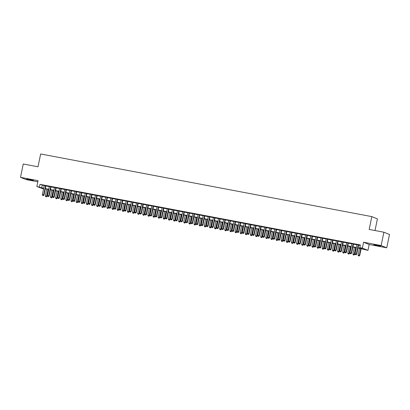 <?xml version="1.0" encoding="UTF-8"?>
<svg xmlns="http://www.w3.org/2000/svg" width="410" height="410" viewBox="0 0 410 410"><rect width="100%" height="100%" fill="white"/><g stroke="black" fill="none" stroke-linecap="round" stroke-linejoin="round"><path stroke-width="0.61" d="M30.934 180.118L33.384 180.436L28.997 179.334L26.542 179.021L30.934 180.118M378.24 245.815L380.695 246.133L373.853 244.719L378.24 245.815M43.511 188.995L36.844 186.524L43.655 188.303M375.001 230.533L377.415 218.884L371.814 216.618L40.651 153.975L38.002 166.783L23.262 163.995L20.5 177.335L26.096 179.6L37.817 181.814M371.814 216.618L369.164 229.426L383.904 232.214L389.5 234.479L386.738 247.819L381.141 245.554L363.583 242.233L362.363 248.101L367.965 250.366L357.991 247.994M363.583 242.233L369.179 244.498L386.738 247.819M369.179 244.498L367.965 250.366M383.904 232.214L381.141 245.554M45.92 185.786L44.244 185.469M51.045 186.755L49.369 186.442M56.17 187.729L54.494 187.411M61.3 188.697L59.624 188.38M66.425 189.666L64.749 189.348M71.55 190.635L69.874 190.317M76.675 191.608L74.999 191.291M81.805 192.577L80.129 192.259M86.93 193.546L85.254 193.228M92.055 194.514L90.379 194.196M97.18 195.483L95.504 195.17M102.31 196.457L100.635 196.139M107.435 197.425L105.76 197.107M112.56 198.394L110.885 198.076M117.685 199.362L116.01 199.045M122.815 200.331L121.14 200.018M127.94 201.305L126.265 200.987M133.065 202.273L131.39 201.956M138.19 203.242L136.515 202.924M143.321 204.211L141.645 203.893M148.446 205.184L146.77 204.867M153.571 206.153L151.895 205.835M158.701 207.122L157.025 206.804M163.826 208.09L162.15 207.773M168.951 209.059L167.275 208.746M174.076 210.033L172.4 209.715M179.206 211.001L177.53 210.684M184.331 211.97L182.655 211.652M189.456 212.939L187.78 212.621M194.581 213.907L192.905 213.595M199.711 214.881L198.035 214.563M204.836 215.85L203.16 215.532M209.961 216.818L208.285 216.5M215.086 217.787L213.41 217.469M220.216 218.761L218.54 218.443M225.341 219.729L223.665 219.411M230.466 220.698L228.79 220.38M235.591 221.666L233.915 221.349M240.721 222.635L239.045 222.322M245.846 223.609L244.17 223.291M250.971 224.577L249.295 224.26M256.101 225.546L254.425 225.228M261.226 226.515L259.55 226.197M266.351 227.488L264.675 227.171M271.476 228.457L269.8 228.139M276.606 229.426L274.931 229.108M281.731 230.394L280.056 230.077M286.856 231.363L285.181 231.045M291.981 232.337L290.306 232.019M297.112 233.305L295.436 232.988M302.237 234.274L300.561 233.956M307.362 235.243L305.686 234.925M312.487 236.211L310.811 235.899M317.617 237.185L315.941 236.867M322.742 238.154L321.066 237.836M327.867 239.122L326.191 238.804M332.992 240.091L331.316 239.773M338.122 241.065L336.446 240.747M343.247 242.033L341.571 241.715M348.372 243.002L346.696 242.684M353.502 243.97L351.826 243.653M358.038 247.773L362.071 248.537L359.801 247.619L360.354 244.949L39.96 184.341L44.208 185.633M45.884 185.95L49.333 186.606M51.009 186.924L54.463 187.575M56.139 187.893L59.588 188.544M61.264 188.861L64.713 189.512M66.389 189.83L69.838 190.486M71.514 190.799L74.968 191.455M76.644 191.772L80.093 192.423M81.769 192.741L85.218 193.392M86.894 193.71L90.343 194.361M92.019 194.678L95.474 195.334M97.149 195.652L100.599 196.303M102.274 196.621L105.724 197.272M107.399 197.589L110.849 198.24M112.53 198.558L115.979 199.214M117.655 199.526L121.104 200.183M122.78 200.5L126.229 201.151M127.905 201.469L131.359 202.12M133.035 202.437L136.484 203.088M138.16 203.406L141.609 204.062M143.285 204.375L146.734 205.031M148.41 205.348L151.864 205.999M153.54 206.317L156.989 206.968M158.665 207.286L162.114 207.937M163.79 208.254L167.239 208.91M168.915 209.228L172.369 209.879M174.045 210.197L177.494 210.848M179.17 211.165L182.619 211.816M184.295 212.134L187.744 212.79M189.42 213.103L192.874 213.759M194.55 214.076L197.999 214.727M199.675 215.045L203.124 215.696M204.8 216.014L208.249 216.664M209.93 216.982L213.379 217.638M215.055 217.951L218.504 218.607M220.18 218.925L223.629 219.575M225.305 219.893L228.759 220.544M230.435 220.862L233.884 221.513M235.56 221.83L239.009 222.486M240.685 222.804L244.134 223.455M245.81 223.773L249.265 224.424M250.94 224.741L254.39 225.392M256.065 225.71L259.515 226.366M261.19 226.679L264.64 227.335M266.315 227.652L269.77 228.303M271.446 228.621L274.895 229.272M276.571 229.59L280.02 230.241M281.696 230.558L285.145 231.214M286.821 231.527L290.275 232.183M291.951 232.501L295.4 233.152M297.076 233.469L300.525 234.12M302.201 234.438L305.65 235.089M307.331 235.407L310.78 236.063M312.456 236.38L315.905 237.031M317.581 237.349L321.03 238M322.706 238.318L326.16 238.968M327.836 239.286L331.285 239.942M332.961 240.255L336.41 240.911M338.086 241.229L341.535 241.879M343.211 242.197L346.665 242.848M348.341 243.166L351.79 243.817M353.466 244.134L356.915 244.79M358.591 245.103L360.257 245.421M358.627 244.939L356.951 244.626M36.844 186.524L38.058 180.656L20.5 177.335M39.96 184.341L39.406 187.011M359.801 247.619L362.363 248.101M43.609 188.523L42.732 188.359L43.573 188.697M356.316 247.676L352.866 247.025M351.191 246.707L347.741 246.051M346.066 245.739L342.616 245.083M340.941 244.765L337.486 244.114M335.81 243.796L332.361 243.145M330.685 242.828L327.236 242.177M325.56 241.859L322.111 241.203M320.435 240.89L316.981 240.234M315.305 239.917L311.856 239.266M310.18 238.948L306.731 238.297M305.055 237.979L301.606 237.328M299.93 237.011L296.476 236.355M294.8 236.037L291.351 235.386M289.675 235.068L286.226 234.417M284.55 234.1L281.101 233.449M279.42 233.131L275.971 232.475M274.295 232.162L270.846 231.506M269.17 231.189L265.721 230.538M264.045 230.22L260.591 229.569M258.915 229.251L255.466 228.601M253.79 228.283L250.341 227.627M248.665 227.314L245.216 226.658M243.54 226.34L240.086 225.69M238.41 225.372L234.961 224.721M233.285 224.403L229.836 223.752M228.16 223.435L224.711 222.779M223.035 222.461L219.581 221.81M217.905 221.492L214.456 220.841M212.78 220.524L209.331 219.873M207.655 219.555L204.206 218.899M202.53 218.586L199.075 217.93M197.4 217.613L193.95 216.962M192.275 216.644L188.825 215.993M187.15 215.675L183.7 215.024M182.019 214.707L178.57 214.051M176.894 213.733L173.445 213.082M171.769 212.764L168.32 212.113M166.644 211.796L163.19 211.145M161.514 210.827L158.065 210.171M156.389 209.858L152.94 209.202M151.264 208.885L147.815 208.234M146.139 207.916L142.685 207.265M141.009 206.947L137.56 206.297M135.884 205.979L132.435 205.323M130.759 205.01L127.31 204.354M125.634 204.036L122.18 203.386M120.504 203.068L117.055 202.417M115.379 202.099L111.93 201.448M110.254 201.131L106.805 200.475M105.129 200.157L101.675 199.506M99.999 199.188L96.55 198.537M94.874 198.22L91.425 197.569M89.749 197.251L86.3 196.595M84.619 196.282L81.17 195.626M79.494 195.309L76.045 194.658M74.369 194.34L70.92 193.689M69.244 193.371L65.79 192.72M64.114 192.403L60.665 191.747M58.989 191.434L55.54 190.778M53.864 190.46L50.415 189.809M48.739 189.492L45.284 188.841M45.331 188.62L48.785 189.271M50.461 189.589L53.91 190.245M55.586 190.558L59.035 191.214M60.711 191.531L64.16 192.182M65.836 192.5L69.29 193.151M70.966 193.469L74.415 194.12M76.091 194.437L79.54 195.093M81.216 195.406L84.665 196.062M86.341 196.38L89.795 197.031M91.471 197.348L94.92 197.999M96.596 198.317L100.045 198.968M101.721 199.286L105.17 199.942M106.846 200.259L110.3 200.91M111.976 201.228L115.425 201.879M117.101 202.197L120.55 202.847M122.226 203.165L125.675 203.821M127.356 204.134L130.805 204.79M132.481 205.108L135.93 205.758M137.606 206.076L141.055 206.727M142.731 207.045L146.185 207.696M147.861 208.013L151.31 208.669M152.986 208.982L156.435 209.638M158.111 209.956L161.56 210.607M163.236 210.924L166.691 211.575M168.366 211.893L171.816 212.544M173.491 212.862L176.941 213.518M178.616 213.835L182.066 214.486M183.741 214.804L187.196 215.455M188.872 215.773L192.321 216.424M193.997 216.741L197.446 217.397M199.122 217.71L202.571 218.366M204.247 218.684L207.701 219.335M209.377 219.652L212.826 220.303M214.502 220.621L217.951 221.272M219.627 221.59L223.076 222.246M224.757 222.558L228.206 223.214M229.882 223.532L233.331 224.183M235.007 224.501L238.456 225.151M240.132 225.469L243.586 226.12M245.262 226.438L248.711 227.094M250.387 227.412L253.836 228.062M255.512 228.38L258.961 229.031M260.637 229.349L264.091 230M265.767 230.317L269.216 230.973M270.892 231.286L274.341 231.942M276.017 232.26L279.466 232.911M281.142 233.228L284.596 233.879M286.272 234.197L289.721 234.848M291.397 235.166L294.846 235.822M296.522 236.139L299.971 236.79M301.647 237.108L305.101 237.759M306.777 238.077L310.226 238.728M311.902 239.045L315.351 239.696M317.027 240.014L320.476 240.67M322.157 240.988L325.607 241.639M327.282 241.956L330.732 242.607M332.407 242.925L335.857 243.576M337.532 243.894L340.987 244.55M342.663 244.862L346.112 245.518M347.788 245.836L351.237 246.487M352.913 246.805L356.362 247.455M42.23 185.258L41.676 187.929M358.248 244.79L356.326 254.072L355.045 253.831L356.966 244.544M358.642 244.862L356.705 254.226L356.326 254.072L355.911 254.738L355.398 254.641L355.911 254.738M356.059 254.8L356.705 254.226M355.045 253.831L355.398 254.641M359.473 248.275L358.068 255.056L359.729 255.45L361.148 248.588M358.934 255.963L358.422 255.866L359.088 256.024L359.35 255.297L360.754 248.516M358.422 255.866L358.068 255.056M359.729 255.45L359.088 256.024M353.123 243.817L351.201 253.103L349.914 252.862L351.841 243.576M353.517 243.894L351.575 253.257L351.201 253.103L350.786 253.769L350.273 253.672L350.786 253.769M350.934 253.831L351.575 253.257M349.914 252.862L350.273 253.672M347.993 242.848L346.071 252.135L344.789 251.894L346.711 242.607M348.387 242.925L346.45 252.288L346.071 252.135L345.656 252.801L345.143 252.703L345.656 252.801M345.809 252.862L346.45 252.288M344.789 251.894L345.143 252.703M342.868 241.879L340.946 251.166L339.664 250.92L341.586 241.639M343.262 241.951L341.325 251.315L340.946 251.166L340.531 251.832L340.018 251.735L340.531 251.832M340.684 251.894L341.325 251.315M339.664 250.92L340.018 251.735M337.743 240.911L335.821 250.192L334.539 249.951L336.461 240.665M338.137 240.983L336.2 250.346L335.821 250.192L335.406 250.864L334.893 250.766L335.406 250.864M335.554 250.92L336.2 250.346M334.539 249.951L334.893 250.766M354.348 247.302L352.943 254.087L354.604 254.482L356.023 247.619M353.809 254.994L353.297 254.897L353.963 255.056L354.225 254.328L355.629 247.548M353.297 254.897L352.943 254.087M354.604 254.482L353.963 255.056M349.223 246.333L347.818 253.113L349.479 253.508L350.898 246.651M348.684 254.026L348.172 253.928L348.833 254.087L349.1 253.359L350.504 246.574M348.172 253.928L347.818 253.113M349.479 253.508L348.833 254.087M344.092 245.364L342.688 252.145L344.349 252.539L345.773 245.682M343.559 253.057L343.047 252.96L343.708 253.113L343.975 252.386L345.379 245.605M343.047 252.96L342.688 252.145M344.349 252.539L343.708 253.113M338.967 244.396L337.563 251.176L339.224 251.571L340.643 244.714M338.429 252.083L337.917 251.986L338.583 252.145L338.844 251.417L340.249 244.637M337.917 251.986L337.563 251.176M339.224 251.571L338.583 252.145M332.618 239.937L330.691 249.224L329.409 248.983L331.336 239.696M333.012 240.014L331.07 249.377L330.691 249.224L330.281 249.89L329.768 249.792L330.281 249.89M330.429 249.951L331.07 249.377M329.409 248.983L329.768 249.792M333.842 243.422L332.438 250.208L334.099 250.602L335.518 243.74M333.304 251.115L332.792 251.017L333.458 251.176L333.719 250.448L335.124 243.668M332.792 251.017L332.438 250.208M334.099 250.602L333.458 251.176M327.487 238.968L325.566 248.255L324.284 248.014L326.206 238.728M327.882 239.045L325.945 248.409L325.566 248.255L325.151 248.921L324.638 248.824L325.151 248.921M325.304 248.983L325.945 248.409M324.284 248.014L324.638 248.824M322.362 238L320.441 247.286L319.159 247.04L321.081 237.759M322.757 238.077L320.82 247.44L320.441 247.286L320.026 247.953L319.513 247.855L320.026 247.953M320.179 248.014L320.82 247.44M319.159 247.04L319.513 247.855M317.237 237.031L315.316 246.318L314.034 246.072L315.956 236.79M317.632 237.103L315.695 246.466L315.316 246.318L314.901 246.984L314.388 246.887L314.901 246.984M315.049 247.045L315.695 246.466M314.034 246.072L314.388 246.887M312.112 236.063L310.185 245.344L308.904 245.103L310.831 235.817M312.507 236.134L310.565 245.498L310.185 245.344L309.776 246.01L309.263 245.918L309.776 246.01M309.924 246.072L310.565 245.498M308.904 245.103L309.263 245.918M306.982 235.089L305.06 244.375L303.779 244.134L305.701 234.848M307.377 235.166L305.44 244.529L305.06 244.375L304.645 245.042L304.133 244.944L304.645 245.042M304.799 245.103L305.44 244.529M303.779 244.134L304.133 244.944M328.717 242.453L327.313 249.234L328.974 249.634L330.393 242.771M328.179 250.146L327.667 250.049L328.328 250.208L328.594 249.48L329.999 242.699M327.667 250.049L327.313 249.234M328.974 249.634L328.328 250.208M323.587 241.485L322.183 248.265L323.844 248.66L325.263 241.803M323.054 249.177L322.542 249.08L323.203 249.239L323.464 248.511L324.869 241.726M322.542 249.08L322.183 248.265M323.844 248.66L323.203 249.239M318.462 240.516L317.058 247.297L318.719 247.691L320.138 240.834M317.924 248.204L317.412 248.111L318.078 248.265L318.339 247.537L319.744 240.757M317.412 248.111L317.058 247.297M318.719 247.691L318.078 248.265M313.337 239.548L311.933 246.328L313.594 246.723L315.013 239.86M312.799 247.235L312.287 247.138L312.953 247.297L313.214 246.569L314.619 239.788M312.287 247.138L311.933 246.328M313.594 246.723L312.953 247.297M308.212 238.574L306.808 245.359L308.463 245.754L309.888 238.892M307.674 246.266L307.162 246.169L307.823 246.328L308.089 245.6L309.494 238.82M307.162 246.169L306.808 245.359M308.463 245.754L307.823 246.328M301.857 234.12L299.935 243.407L298.654 243.166L300.576 233.879M302.252 234.197L300.315 243.56L299.935 243.407L299.52 244.073L299.008 243.976L299.52 244.073M299.674 244.134L300.315 243.56M298.654 243.166L299.008 243.976M303.082 237.605L301.678 244.386L303.338 244.785L304.758 237.923M302.549 245.298L302.032 245.2L302.698 245.359L302.959 244.632L304.363 237.846M302.032 245.2L301.678 244.386M303.338 244.785L302.698 245.359M296.732 233.152L294.81 242.438L293.529 242.192L295.451 232.911M297.127 233.228L295.185 242.592L294.81 242.438L294.395 243.104L293.883 243.007L294.395 243.104M294.544 243.166L295.185 242.592M293.529 242.192L293.883 243.007M297.957 236.637L296.553 243.417L298.213 243.812L299.633 236.954M297.419 244.329L296.907 244.232L297.573 244.391L297.834 243.658L299.238 236.877M296.907 244.232L296.553 243.417M298.213 243.812L297.573 244.391M291.607 232.183L289.68 241.464L288.399 241.223L290.326 231.937M292.002 232.255L290.06 241.618L289.68 241.464L289.265 242.136L288.753 242.038L289.265 242.136M289.419 242.197L290.06 241.618M288.399 241.223L288.753 242.038M292.832 235.668L291.428 242.448L293.088 242.843L294.508 235.986M292.294 243.355L291.782 243.258L292.448 243.417L292.709 242.689L294.113 235.909M291.782 243.258L291.428 242.448M293.088 242.843L292.448 243.417M286.477 231.214L284.555 240.496L283.274 240.255L285.196 230.968M286.872 231.286L284.935 240.649L284.555 240.496L284.14 241.162L283.628 241.065L284.14 241.162M284.294 241.223L284.935 240.649M283.274 240.255L283.628 241.065M287.707 234.699L286.303 241.48L287.958 241.874L289.383 235.012M287.169 242.387L286.657 242.289L287.318 242.448L287.584 241.721L288.988 234.94M286.657 242.289L286.303 241.48M287.958 241.874L287.318 242.448M281.352 230.241L279.43 239.527L278.149 239.286L280.071 230M281.747 230.317L279.81 239.681L279.43 239.527L279.015 240.193L278.503 240.096L279.015 240.193M279.164 240.255L279.81 239.681M278.149 239.286L278.503 240.096M282.577 233.726L281.173 240.506L282.833 240.906L284.253 234.043M282.039 241.418L281.526 241.321L282.193 241.48L282.454 240.752L283.858 233.972M281.526 241.321L281.173 240.506M282.833 240.906L282.193 241.48M276.227 229.272L274.305 238.558L273.024 238.318L274.946 229.031M276.622 229.349L274.68 238.712L274.305 238.558L273.89 239.225L273.378 239.127L273.89 239.225M274.039 239.286L274.68 238.712M273.024 238.318L273.378 239.127M277.452 232.757L276.048 239.537L277.708 239.932L279.128 233.075M276.914 240.45L276.401 240.352L277.068 240.511L277.329 239.783L278.733 232.998M276.401 240.352L276.048 239.537M277.708 239.932L277.068 240.511M271.102 228.303L269.175 237.59L267.894 237.344L269.816 228.062M271.492 228.375L269.555 237.738L269.175 237.59L268.76 238.256L268.248 238.159L268.76 238.256M268.914 238.318L269.555 237.738M267.894 237.344L268.248 238.159M265.972 227.335L264.05 236.616L262.769 236.375L264.691 227.089M266.367 227.406L264.43 236.77L264.05 236.616L263.635 237.287L263.123 237.19L263.635 237.287M263.789 237.344L264.43 236.77M262.769 236.375L263.123 237.19M260.847 226.361L258.925 235.647L257.644 235.407L259.566 226.12M261.242 226.438L259.304 235.801L258.925 235.647L258.51 236.314L257.998 236.216L258.51 236.314M258.659 236.375L259.304 235.801M257.644 235.407L257.998 236.216M255.722 225.392L253.8 234.679L252.514 234.438L254.441 225.151M256.117 225.469L254.174 234.833L253.8 234.679L253.385 235.345L252.873 235.248L253.385 235.345M253.534 235.407L254.174 234.833M252.514 234.438L252.873 235.248M250.592 224.424L248.67 233.71L247.389 233.464L249.311 224.183M250.987 224.501L249.049 233.864L248.67 233.71L248.255 234.376L247.742 234.279L248.255 234.376M248.409 234.438L249.049 233.864M247.389 233.464L247.742 234.279M245.467 223.455L243.545 232.742L242.264 232.496L244.186 223.209M245.862 223.527L243.924 232.89L243.545 232.742L243.13 233.408L242.617 233.31L243.13 233.408M243.284 233.469L243.924 232.89M242.264 232.496L242.617 233.31M240.342 222.486L238.42 231.768L237.139 231.527L239.061 222.24M240.737 222.558L238.799 231.922L238.42 231.768L238.005 232.434L237.492 232.342L238.005 232.434M238.154 232.496L238.799 231.922M237.139 231.527L237.492 232.342M235.217 221.513L233.29 230.799L232.009 230.558L233.936 221.272M235.612 221.59L233.669 230.953L233.29 230.799L232.88 231.465L232.367 231.368L232.88 231.465M233.029 231.527L233.669 230.953M232.009 230.558L232.367 231.368M230.087 220.544L228.165 229.831L226.884 229.59L228.806 220.303M230.481 220.621L228.544 229.984L228.165 229.831L227.75 230.497L227.237 230.399L227.75 230.497M227.904 230.558L228.544 229.984M226.884 229.59L227.237 230.399M224.962 219.575L223.04 228.862L221.759 228.616L223.681 219.335M225.356 219.647L223.419 229.016L223.04 228.862L222.625 229.528L222.112 229.431L222.625 229.528M222.779 229.59L223.419 229.016M221.759 228.616L222.112 229.431M219.837 218.607L217.915 227.888L216.634 227.647L218.556 218.361M220.231 218.679L218.294 228.042L217.915 227.888L217.5 228.56L216.987 228.462L217.5 228.56M217.648 228.621L218.294 228.042M216.634 227.647L216.987 228.462M214.712 217.638L212.785 226.92L211.504 226.679L213.431 217.392M215.106 217.71L213.164 227.073L212.785 226.92L212.375 227.586L211.862 227.488L212.375 227.586M212.523 227.647L213.164 227.073M211.504 226.679L211.862 227.488M209.582 216.664L207.66 225.951L206.379 225.71L208.3 216.424M209.976 216.741L208.039 226.105L207.66 225.951L207.245 226.617L206.732 226.52L207.245 226.617M207.398 226.679L208.039 226.105M206.379 225.71L206.732 226.52M204.457 215.696L202.535 224.982L201.254 224.736L203.175 215.455M204.851 215.773L202.914 225.136L202.535 224.982L202.12 225.649L201.607 225.551L202.12 225.649M202.273 225.71L202.914 225.136M201.254 224.736L201.607 225.551M199.332 214.727L197.41 224.014L196.129 223.768L198.05 214.486M199.726 214.799L197.784 224.162L197.41 224.014L196.995 224.68L196.482 224.583L196.995 224.68M197.143 224.741L197.784 224.162M196.129 223.768L196.482 224.583M194.207 213.759L192.28 223.04L190.998 222.799L192.925 213.513M194.601 213.83L192.659 223.194L192.28 223.04L191.865 223.706L191.352 223.614L191.865 223.706M192.018 223.768L192.659 223.194M190.998 222.799L191.352 223.614M189.077 212.785L187.155 222.071L185.873 221.83L187.795 212.544M189.471 212.862L187.534 222.225L187.155 222.071L186.74 222.738L186.227 222.64L186.74 222.738M186.893 222.799L187.534 222.225M185.873 221.83L186.227 222.64M183.952 211.816L182.03 221.103L180.748 220.862L182.67 211.575M184.346 211.893L182.409 221.256L182.03 221.103L181.615 221.769L181.102 221.672L181.615 221.769M181.763 221.83L182.409 221.256M180.748 220.862L181.102 221.672M272.327 231.788L270.923 238.569L272.583 238.963L274.003 232.106M271.789 239.476L271.276 239.384L271.938 239.537L272.204 238.81L273.608 232.029M271.276 239.384L270.923 238.569M272.583 238.963L271.938 239.537M267.202 230.82L265.798 237.6L267.453 237.995L268.878 231.137M266.664 238.507L266.151 238.41L266.813 238.569L267.079 237.841L268.483 231.061M266.151 238.41L265.798 237.6M267.453 237.995L266.813 238.569M262.072 229.846L260.668 236.631L262.328 237.026L263.748 230.164M261.534 237.539L261.021 237.441L261.688 237.6L261.949 236.872L263.353 230.092M261.021 237.441L260.668 236.631M262.328 237.026L261.688 237.6M256.947 228.877L255.543 235.658L257.203 236.058L258.623 229.195M256.409 236.57L255.896 236.473L256.563 236.631L256.824 235.904L258.228 229.123M255.896 236.473L255.543 235.658M257.203 236.058L256.563 236.631M251.822 227.909L250.418 234.689L252.078 235.084L253.498 228.226M251.284 235.601L250.771 235.504L251.432 235.663L251.699 234.935L253.103 228.15M250.771 235.504L250.418 234.689M252.078 235.084L251.432 235.663M246.692 226.94L245.288 233.72L246.948 234.115L248.373 227.258M246.159 234.628L245.646 234.53L246.307 234.689L246.574 233.961L247.978 227.181M245.646 234.53L245.288 233.72M246.948 234.115L246.307 234.689M241.567 225.971L240.163 232.752L241.823 233.146L243.243 226.284M241.029 233.659L240.516 233.562L241.183 233.72L241.444 232.993L242.848 226.212M240.516 233.562L240.163 232.752M241.823 233.146L241.183 233.72M236.442 224.998L235.038 231.783L236.698 232.178L238.118 225.315M235.904 232.69L235.391 232.593L236.058 232.752L236.319 232.024L237.723 225.244M235.391 232.593L235.038 231.783M236.698 232.178L236.058 232.752M231.317 224.029L229.913 230.809L231.573 231.204L232.993 224.347M230.779 231.722L230.266 231.624L230.927 231.783L231.194 231.055L232.598 224.27M230.266 231.624L229.913 230.809M231.573 231.204L230.927 231.783M226.187 223.06L224.782 229.841L226.443 230.235L227.863 223.378M225.654 230.753L225.141 230.656L225.802 230.809L226.064 230.082L227.468 223.301M225.141 230.656L224.782 229.841M226.443 230.235L225.802 230.809M221.062 222.092L219.657 228.872L221.318 229.267L222.738 222.41M220.524 229.779L220.011 229.682L220.677 229.841L220.939 229.113L222.343 222.333M220.011 229.682L219.657 228.872M221.318 229.267L220.677 229.841M215.937 221.118L214.532 227.904L216.193 228.298L217.613 221.436M215.399 228.811L214.886 228.713L215.552 228.872L215.814 228.144L217.218 221.364M214.886 228.713L214.532 227.904M216.193 228.298L215.552 228.872M210.812 220.149L209.407 226.93L211.063 227.33L212.488 220.467M210.274 227.842L209.761 227.745L210.422 227.904L210.689 227.176L212.093 220.395M209.761 227.745L209.407 226.93M211.063 227.33L210.422 227.904M205.682 219.181L204.277 225.961L205.938 226.356L207.357 219.499M205.149 226.873L204.631 226.776L205.297 226.935L205.559 226.207L206.963 219.422M204.631 226.776L204.277 225.961M205.938 226.356L205.297 226.935M200.557 218.212L199.152 224.993L200.813 225.387L202.232 218.53M200.018 225.9L199.506 225.808L200.172 225.961L200.434 225.233L201.838 218.453M199.506 225.808L199.152 224.993M200.813 225.387L200.172 225.961M195.432 217.244L194.027 224.024L195.688 224.419L197.107 217.556M194.893 224.931L194.381 224.834L195.047 224.993L195.309 224.265L196.713 217.484M194.381 224.834L194.027 224.024M195.688 224.419L195.047 224.993M190.307 216.27L188.902 223.055L190.558 223.45L191.982 216.588M189.768 223.962L189.256 223.865L189.917 224.024L190.184 223.296L191.588 216.516M189.256 223.865L188.902 223.055M190.558 223.45L189.917 224.024M185.176 215.301L183.772 222.082L185.433 222.481L186.852 215.619M184.638 222.994L184.126 222.896L184.792 223.055L185.053 222.328L186.458 215.547M184.126 222.896L183.772 222.082M185.433 222.481L184.792 223.055M178.827 210.848L176.905 220.134L175.623 219.888L177.545 210.607M179.221 210.924L177.279 220.288L176.905 220.134L176.49 220.8L175.977 220.703L176.49 220.8M176.638 220.862L177.279 220.288M175.623 219.888L175.977 220.703M173.702 209.879L171.775 219.165L170.493 218.919L172.415 209.633M174.091 209.951L172.154 219.314L171.775 219.165L171.359 219.832L170.847 219.734L171.359 219.832M171.513 219.893L172.154 219.314M170.493 218.919L170.847 219.734M168.571 208.91L166.65 218.192L165.368 217.951L167.29 208.664M168.966 208.982L167.029 218.345L166.65 218.192L166.234 218.858L165.722 218.761L166.234 218.858M166.388 218.919L167.029 218.345M165.368 217.951L165.722 218.761M163.446 207.937L161.525 217.223L160.243 216.982L162.165 207.696M163.841 208.013L161.904 217.377L161.525 217.223L161.109 217.889L160.597 217.792L161.109 217.889M161.258 217.951L161.904 217.377M160.243 216.982L160.597 217.792M158.321 206.968L156.4 216.254L155.113 216.014L157.04 206.727M158.716 207.045L156.774 216.408L156.4 216.254L155.984 216.921L155.472 216.823L155.984 216.921M156.133 216.982L156.774 216.408M155.113 216.014L155.472 216.823M153.191 205.999L151.269 215.286L149.988 215.04L151.91 205.758M153.586 206.071L151.649 215.434L151.269 215.286L150.854 215.952L150.342 215.855L150.854 215.952M151.008 216.014L151.649 215.434M149.988 215.04L150.342 215.855M148.066 205.031L146.144 214.312L144.863 214.071L146.785 204.785M148.461 205.102L146.524 214.466L146.144 214.312L145.729 214.983L145.217 214.886L145.729 214.983M145.883 215.04L146.524 214.466M144.863 214.071L145.217 214.886M142.941 204.057L141.019 213.343L139.738 213.103L141.66 203.816M143.336 204.134L141.399 213.497L141.019 213.343L140.604 214.01L140.092 213.912L140.604 214.01M140.753 214.071L141.399 213.497M139.738 213.103L140.092 213.912M137.816 203.088L135.889 212.375L134.608 212.134L136.535 202.847M138.211 203.165L136.269 212.529L135.889 212.375L135.479 213.041L134.967 212.944L135.479 213.041M135.628 213.103L136.269 212.529M134.608 212.134L134.967 212.944M132.686 202.12L130.764 211.406L129.483 211.16L131.405 201.879M133.081 202.197L131.144 211.56L130.764 211.406L130.349 212.072L129.837 211.975L130.349 212.072M130.503 212.134L131.144 211.56M129.483 211.16L129.837 211.975M180.051 214.333L178.647 221.113L180.308 221.508L181.727 214.65M179.513 222.025L179.001 221.928L179.667 222.087L179.928 221.359L181.333 214.573M179.001 221.928L178.647 221.113M180.308 221.508L179.667 222.087M174.926 213.364L173.522 220.144L175.183 220.539L176.602 213.682M174.388 221.051L173.876 220.954L174.537 221.113L174.803 220.385L176.208 213.605M173.876 220.954L173.522 220.144M175.183 220.539L174.537 221.113M169.801 212.395L168.397 219.176L170.053 219.57L171.477 212.708M169.263 220.083L168.751 219.985L169.412 220.144L169.678 219.417L171.083 212.636M168.751 219.985L168.397 219.176M170.053 219.57L169.412 220.144M164.671 211.422L163.267 218.207L164.928 218.602L166.347 211.739M164.133 219.114L163.621 219.017L164.287 219.176L164.548 218.448L165.953 211.668M163.621 219.017L163.267 218.207M164.928 218.602L164.287 219.176M159.546 210.453L158.142 217.233L159.803 217.628L161.222 210.771M159.008 218.146L158.496 218.048L159.162 218.207L159.423 217.479L160.828 210.694M158.496 218.048L158.142 217.233M159.803 217.628L159.162 218.207M154.421 209.484L153.017 216.265L154.678 216.659L156.097 209.802M153.883 217.177L153.371 217.08L154.032 217.233L154.298 216.506L155.703 209.725M153.371 217.08L153.017 216.265M154.678 216.659L154.032 217.233M149.291 208.516L147.887 215.296L149.547 215.691L150.972 208.833M148.758 216.203L148.246 216.106L148.907 216.265L149.173 215.537L150.578 208.757M148.246 216.106L147.887 215.296M149.547 215.691L148.907 216.265M144.166 207.542L142.762 214.327L144.422 214.722L145.842 207.86M143.628 215.235L143.116 215.137L143.782 215.296L144.043 214.568L145.447 207.788M143.116 215.137L142.762 214.327M144.422 214.722L143.782 215.296M139.041 206.573L137.637 213.354L139.297 213.753L140.717 206.891M138.503 214.266L137.991 214.169L138.657 214.327L138.918 213.6L140.322 206.819M137.991 214.169L137.637 213.354M139.297 213.753L138.657 214.327M133.916 205.605L132.512 212.385L134.172 212.78L135.592 205.922M133.378 213.297L132.866 213.2L133.527 213.359L133.793 212.631L135.197 205.846M132.866 213.2L132.512 212.385M134.172 212.78L133.527 213.359M127.561 201.151L125.639 210.438L124.358 210.192L126.28 200.91M127.956 201.223L126.019 210.586L125.639 210.438L125.224 211.104L124.712 211.006L125.224 211.104M125.378 211.165L126.019 210.586M124.358 210.192L124.712 211.006M128.786 204.636L127.382 211.416L129.042 211.811L130.462 204.954M128.253 212.324L127.741 212.231L128.402 212.385L128.663 211.657L130.067 204.877M127.741 212.231L127.382 211.416M129.042 211.811L128.402 212.385M122.436 200.183L120.514 209.464L119.233 209.223L121.155 199.936M122.831 200.254L120.894 209.618L120.514 209.464L120.099 210.13L119.587 210.038L120.099 210.13M120.248 210.192L120.894 209.618M119.233 209.223L119.587 210.038M117.311 199.209L115.384 208.495L114.103 208.254L116.03 198.968M117.706 199.286L115.763 208.649L115.384 208.495L114.974 209.161L114.462 209.064L114.974 209.161M115.123 209.223L115.763 208.649M114.103 208.254L114.462 209.064M112.181 198.24L110.259 207.527L108.978 207.286L110.9 197.999M112.576 198.317L110.638 207.68L110.259 207.527L109.844 208.193L109.332 208.095L109.844 208.193M109.998 208.254L110.638 207.68M108.978 207.286L109.332 208.095M107.056 197.272L105.134 206.558L103.853 206.312L105.775 197.031M107.451 197.348L105.513 206.712L105.134 206.558L104.719 207.224L104.207 207.127L104.719 207.224M104.873 207.286L105.513 206.712M103.853 206.312L104.207 207.127M101.931 196.303L100.009 205.589L98.728 205.343L100.65 196.057M102.326 196.375L100.383 205.738L100.009 205.589L99.594 206.256L99.082 206.158L99.594 206.256M99.743 206.317L100.383 205.738M98.728 205.343L99.082 206.158M96.806 195.334L94.879 204.616L93.598 204.375L95.525 195.088M97.201 195.406L95.258 204.769L94.879 204.616L94.464 205.282L93.951 205.184L94.464 205.282M94.618 205.343L95.258 204.769M93.598 204.375L93.951 205.184M91.676 194.361L89.754 203.647L88.473 203.406L90.395 194.12M92.071 194.437L90.133 203.801L89.754 203.647L89.339 204.313L88.826 204.216L89.339 204.313M89.493 204.375L90.133 203.801M88.473 203.406L88.826 204.216M86.551 193.392L84.629 202.678L83.348 202.437L85.27 193.151M86.946 193.469L85.008 202.832L84.629 202.678L84.214 203.345L83.701 203.247L84.214 203.345M84.363 203.406L85.008 202.832M83.348 202.437L83.701 203.247M81.426 192.423L79.504 201.71L78.223 201.464L80.145 192.182M81.821 192.495L79.878 201.858L79.504 201.71L79.089 202.376L78.576 202.279L79.089 202.376M79.238 202.437L79.878 201.858M78.223 201.464L78.576 202.279M76.301 191.455L74.374 200.736L73.093 200.495L75.015 191.209M76.69 191.526L74.753 200.89L74.374 200.736L73.959 201.407L73.446 201.31L73.959 201.407M74.113 201.464L74.753 200.89M73.093 200.495L73.446 201.31M123.661 203.667L122.257 210.448L123.917 210.842L125.337 203.98M123.123 211.355L122.61 211.258L123.277 211.416L123.538 210.689L124.942 203.908M122.61 211.258L122.257 210.448M123.917 210.842L123.277 211.416M118.536 202.694L117.132 209.479L118.792 209.874L120.212 203.011M117.998 210.386L117.485 210.289L118.152 210.448L118.413 209.72L119.817 202.94M117.485 210.289L117.132 209.479M118.792 209.874L118.152 210.448M113.411 201.725L112.007 208.505L113.662 208.905L115.087 202.043M112.873 209.418L112.361 209.32L113.022 209.479L113.288 208.751L114.692 201.966M112.361 209.32L112.007 208.505M113.662 208.905L113.022 209.479M108.281 200.756L106.877 207.537L108.537 207.931L109.957 201.074M107.748 208.449L107.23 208.352L107.897 208.511L108.158 207.778L109.562 200.997M107.23 208.352L106.877 207.537M108.537 207.931L107.897 208.511M103.156 199.788L101.752 206.568L103.412 206.963L104.832 200.106M102.618 207.475L102.105 207.378L102.772 207.537L103.033 206.809L104.437 200.029M102.105 207.378L101.752 206.568M103.412 206.963L102.772 207.537M98.031 198.819L96.627 205.6L98.287 205.994L99.707 199.132M97.493 206.507L96.98 206.409L97.647 206.568L97.908 205.84L99.312 199.06M96.98 206.409L96.627 205.6M98.287 205.994L97.647 206.568M92.906 197.845L91.502 204.631L93.157 205.026L94.582 198.163M92.368 205.538L91.855 205.441L92.516 205.6L92.783 204.872L94.187 198.091M91.855 205.441L91.502 204.631M93.157 205.026L92.516 205.6M87.776 196.877L86.372 203.657L88.032 204.052L89.452 197.195M87.238 204.57L86.725 204.472L87.391 204.631L87.653 203.903L89.057 197.118M86.725 204.472L86.372 203.657M88.032 204.052L87.391 204.631M82.651 195.908L81.247 202.689L82.907 203.083L84.327 196.226M82.113 203.601L81.6 203.503L82.266 203.657L82.528 202.929L83.932 196.149M81.6 203.503L81.247 202.689M82.907 203.083L82.266 203.657M77.526 194.94L76.122 201.72L77.782 202.115L79.202 195.257M76.988 202.627L76.475 202.53L77.136 202.689L77.403 201.961L78.807 195.18M76.475 202.53L76.122 201.72M77.782 202.115L77.136 202.689M71.171 190.481L69.249 199.767L67.968 199.526L69.89 190.24M71.565 190.558L69.628 199.921L69.249 199.767L68.834 200.434L68.321 200.336L68.834 200.434M68.988 200.495L69.628 199.921M67.968 199.526L68.321 200.336M72.401 193.966L70.997 200.751L72.652 201.146L74.077 194.284M71.863 201.659L71.35 201.561L72.011 201.72L72.278 200.992L73.682 194.212M71.35 201.561L70.997 200.751M72.652 201.146L72.011 201.72M66.046 189.512L64.124 198.799L62.843 198.558L64.765 189.271M66.44 189.589L64.503 198.952L64.124 198.799L63.709 199.465L63.196 199.368L63.709 199.465M63.857 199.526L64.503 198.952M62.843 198.558L63.196 199.368M67.271 192.997L65.867 199.778L67.527 200.177L68.947 193.315M66.733 200.69L66.22 200.592L66.886 200.751L67.148 200.024L68.552 193.243M66.22 200.592L65.867 199.778M67.527 200.177L66.886 200.751M60.921 188.544L58.999 197.83L57.713 197.584L59.64 188.303M61.315 188.62L59.373 197.984L58.999 197.83L58.584 198.496L58.071 198.399L58.584 198.496M58.732 198.558L59.373 197.984M57.713 197.584L58.071 198.399M62.146 192.029L60.741 198.809L62.402 199.204L63.822 192.346M61.608 199.721L61.095 199.624L61.761 199.783L62.023 199.055L63.427 192.269M61.095 199.624L60.741 198.809M62.402 199.204L61.761 199.783M55.791 187.575L53.869 196.861L52.588 196.615L54.509 187.334M56.185 187.647L54.248 197.01L53.869 196.861L53.454 197.528L52.941 197.43L53.454 197.528M53.607 197.589L54.248 197.01M52.588 196.615L52.941 197.43M57.021 191.06L55.616 197.84L57.277 198.235L58.697 191.378M56.483 198.748L55.97 198.655L56.631 198.809L56.898 198.081L58.302 191.301M55.97 198.655L55.616 197.84M57.277 198.235L56.631 198.809M50.666 186.606L48.744 195.888L47.463 195.647L49.384 186.36M51.06 186.678L49.123 196.041L48.744 195.888L48.329 196.554L47.816 196.462L48.329 196.554M48.482 196.615L49.123 196.041M47.463 195.647L47.816 196.462M51.891 190.091L50.486 196.872L52.147 197.266L53.572 190.404M51.358 197.779L50.845 197.681L51.506 197.84L51.773 197.113L53.177 190.332M50.845 197.681L50.486 196.872M52.147 197.266L51.506 197.84M45.541 185.633L43.619 194.919L42.338 194.678L44.259 185.392M45.935 185.709L43.998 195.073L43.619 194.919L43.204 195.585L42.691 195.488L43.204 195.585M43.352 195.647L43.998 195.073M42.338 194.678L42.691 195.488M46.766 189.118L45.361 195.903L47.022 196.298L48.441 189.435M46.227 196.81L45.715 196.713L46.381 196.872L46.643 196.144L48.047 189.364M45.715 196.713L45.361 195.903M47.022 196.298L46.381 196.872"/></g></svg>
